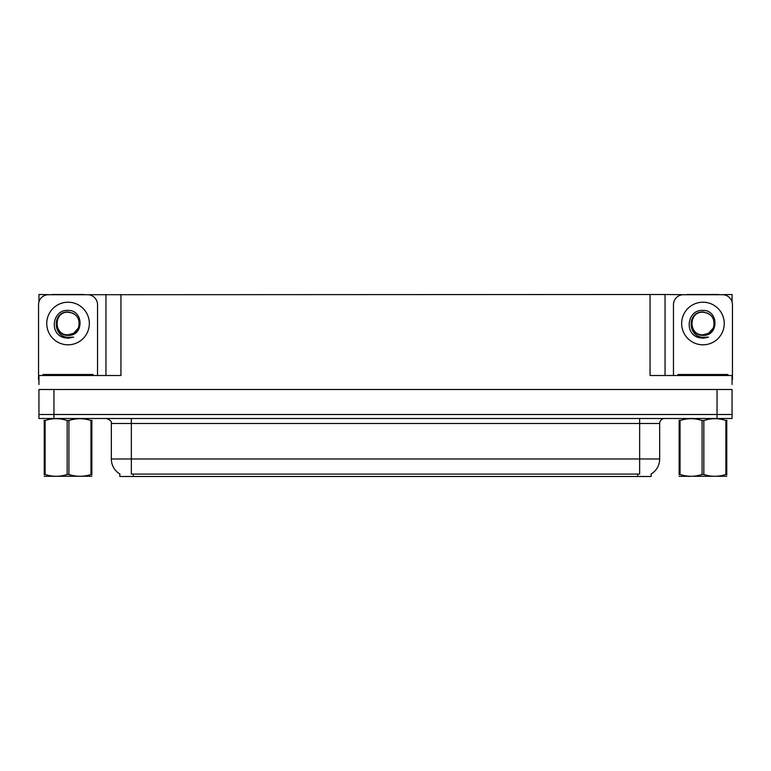 <?xml version="1.0" encoding="UTF-8"?>
<svg xmlns="http://www.w3.org/2000/svg" width="771" height="771" viewBox="0 0 771 771"><rect width="100%" height="100%" fill="white"/><g stroke="black" fill="none" stroke-linecap="round" stroke-linejoin="round"><path stroke-width="1.16" d="M651.158 473.992L651.158 476.488L119.842 476.488L119.842 473.992M53.951 418.499L732.055 418.499L732.055 414.499L38.945 414.499L38.945 389.5L53.951 389.5L53.951 414.499L38.945 414.499L38.945 418.499L53.951 418.499L53.951 414.499L732.055 414.499L732.055 389.5L53.951 389.5M84.039 294.715L650.059 294.512L650.059 375.506L732.055 375.506L732.055 384.498M38.945 384.498L38.945 375.506L120.941 375.506L120.941 294.512M52.052 294.715L38.945 294.512L38.945 301.914M718.948 294.715L732.055 294.512L732.055 301.914M105.945 294.512L105.945 375.506M650.059 294.512L665.055 294.512L665.055 375.506M665.055 294.512L686.961 294.715M718.948 294.512L686.961 294.512M52.052 294.512L84.039 294.512M119.987 474.088A17.502 17.502 0 0 1 111.342 458.986L131.34 458.986L131.34 474.088L639.66 474.088L639.66 458.986L659.658 458.986L659.658 423.491A5.002 5.002 0 0 1 664.66 418.499M111.342 458.986L111.342 423.491C111.997 421.65 110.33 419.993 106.34 418.499M651.013 474.088A17.502 17.502 0 0 0 659.658 458.986M68.05 334.807C72.869 334.624 76.339 332.32 78.449 327.926C80.55 318.972 77.09 313.662 68.05 311.985C51.965 311.426 52.679 336.956 68.05 337.293L73.592 337.158L68.05 338.247L62.538 337.178C48.862 332.108 53.209 309.238 68.05 310.414C83.904 309.961 84.164 336.233 68.05 335.356C53.276 335.848 53.189 311.523 68.05 312.207C53.469 311.503 53.469 335.51 68.05 334.807L73.698 333.294L78.449 327.916A11.295 11.295 0 0 0 72.32 313.045L68.05 312.207M38.945 379.505A9.994 9.994 0 0 0 38.55 379.496L38.55 304.709A9.994 9.994 0 0 1 48.544 294.715L87.547 294.715A9.994 9.994 0 0 1 97.541 304.709L97.541 375.506M62.596 337.197L65.178 337.958L62.596 337.197M68.05 338.247L73.592 337.158L68.05 338.247M702.95 334.807C707.778 334.624 711.247 332.32 713.358 327.926C715.459 318.972 711.999 313.662 702.95 311.985C686.874 311.426 687.587 336.956 702.95 337.293L708.501 337.158L702.95 338.247L697.447 337.178C683.771 332.108 688.117 309.238 702.95 310.414C718.813 309.961 719.073 336.233 702.95 335.356C688.185 335.848 688.098 311.523 702.95 312.207C688.378 311.503 688.378 335.51 702.95 334.807L708.607 333.294L713.358 327.916A11.295 11.295 0 0 0 707.229 313.045L702.95 312.207M673.459 375.506L673.459 304.709A9.994 9.994 0 0 1 683.453 294.715L722.456 294.715A9.994 9.994 0 0 1 732.45 304.709L732.45 379.496A9.994 9.994 0 0 0 732.055 379.505M697.504 337.197L700.087 337.958M702.95 338.247L708.057 337.332M43.051 375.506L43.051 374.504L93.04 374.504L93.04 375.506M677.96 375.506L677.96 374.504L727.949 374.504L727.949 375.506M91.855 476.227L44.236 476.305M91.855 474.791L91.855 474.464C91.855 476.883 91.855 476.883 91.855 474.464L90.968 474.464L90.968 420.513C83.653 418.094 76.31 418.094 68.927 420.513L67.164 420.513C59.849 418.094 52.495 418.094 45.123 420.513L44.236 420.513C44.236 418.094 44.236 418.094 44.236 420.513L44.236 420.185M68.927 420.513L68.927 474.464C76.242 476.883 83.596 476.883 90.968 474.464M68.927 474.464L67.164 474.464L67.164 420.513M91.855 420.195L91.855 420.513C91.855 418.094 91.855 418.094 91.855 420.513L90.968 420.513M91.855 420.513L91.855 474.464M45.123 420.513L45.123 474.464L44.236 474.464L44.236 420.513M45.123 474.464C52.438 476.883 59.781 476.883 67.164 474.464M44.236 474.464C44.236 476.883 44.236 476.883 44.236 474.464L44.236 474.791M726.764 476.227L679.145 476.305M726.764 474.791L726.764 474.464C726.764 476.883 726.764 476.883 726.764 474.464L725.877 474.464L725.877 420.513C718.562 418.094 711.219 418.094 703.836 420.513L702.073 420.513C694.758 418.094 687.404 418.094 680.032 420.513L679.145 420.513C679.145 418.094 679.145 418.094 679.145 420.513L679.145 420.185M703.836 420.513L703.836 474.464C711.151 476.883 718.505 476.883 725.877 474.464M703.836 474.464L702.073 474.464L702.073 420.513M726.764 420.195L726.764 420.513C726.764 418.094 726.764 418.094 726.764 420.513L725.877 420.513M726.764 420.513L726.764 474.464M680.032 420.513L680.032 474.464L679.145 474.464L679.145 420.513M680.032 474.464C687.346 476.883 694.69 476.883 702.073 474.464M679.145 474.464C679.145 476.883 679.145 476.883 679.145 474.464L679.145 474.791M717.049 389.5L717.049 418.499M637.665 476.488L637.665 473.992M133.335 476.488L133.335 473.992M639.66 418.499L639.66 423.491L111.342 423.491M659.658 423.491L639.66 423.491L639.66 458.986L131.34 458.986L131.34 418.499M68.05 302.213A21.299 21.299 0 0 1 89.34 323.512A21.299 21.299 0 0 1 68.05 344.81A21.299 21.299 0 0 1 46.752 323.512A21.299 21.299 0 0 1 68.05 302.213M78.449 327.926A11.295 11.295 0 0 0 72.32 313.045M702.95 302.213A21.299 21.299 0 0 1 724.248 323.512A21.299 21.299 0 0 1 702.95 344.81A21.299 21.299 0 0 1 681.66 323.512A21.299 21.299 0 0 1 702.95 302.213M713.358 327.926A11.295 11.295 0 0 0 707.229 313.045M90.544 374.504L90.544 375.506M45.547 374.504L45.547 375.506M725.453 374.504L725.453 375.506M680.456 374.504L680.456 375.506M54.5 476.16L53.951 476.488M689.409 476.16L688.86 476.488"/></g></svg>

